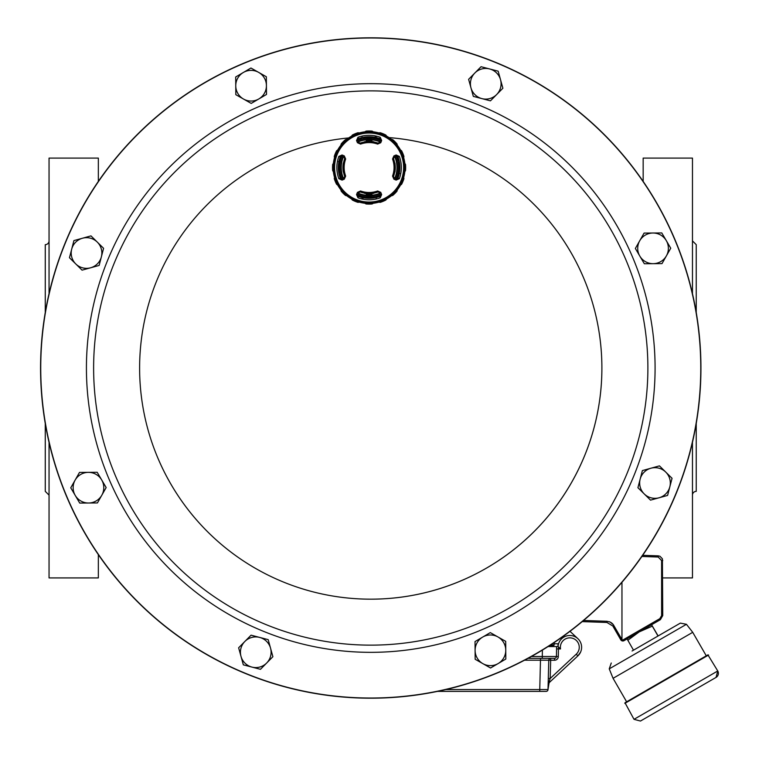<?xml version="1.0" encoding="UTF-8"?>
<svg xmlns="http://www.w3.org/2000/svg" width="759" height="759" viewBox="0 0 759 759"><rect width="100%" height="100%" fill="white"/><g stroke="black" fill="none" stroke-linecap="round" stroke-linejoin="round"><path stroke-width="1.14" d="M582.229 621.612L606.934 622.475L582.229 621.612M642.693 555.313L658.195 555.854L659.951 556.252L662.398 558.795L662.749 615.587L660.387 619.667L624.012 640.672M621.963 582.305L621.963 639.476L622.636 640.131L621.963 639.476A1.176 1.176 -90 0 1 621.763 639.22L620.786 639.809A2.362 2.362 90 0 0 623.889 640.738A2.362 2.362 90 0 1 620.786 639.809L612.817 626.004L606.934 622.475L606.934 621.289L583.576 620.473L606.934 621.289L610.122 622.057L613.357 624.733L621.763 639.22M627.57 637.285L622.636 640.131L623.889 640.738L622.636 640.131L659.837 618.651L660.387 619.667L662.749 615.587L661.611 615.587L661.611 560.569L658.195 557.03L641.896 556.461M634.012 719.323L624.989 702.749L707.919 654.865L717.758 670.975A4.715 4.715 60 0 1 716.031 677.417L640.454 721.05L634.012 719.323L717.758 670.975L716.031 677.417M626.621 701.8L613.063 678.318L692.72 632.323L706.278 655.814M632.076 650.994L680.368 623.111L633.499 650.178L627.076 638.907M658.129 635.957L651.583 624.752L652.313 626.147L639.268 631.858L627.797 640.302M658.015 636.023L652.313 626.147M554.25 642.531L553.776 645.397L549.886 645.397M551.214 645.482L551.765 645.397M554.554 658.366L542.287 658.366L542.287 656.516L556.432 656.516A1.888 1.888 0 0 1 554.554 658.366L554.554 660.254L550.664 660.254L550.19 678.489L549.326 681.221A1.888 0.882 -178.5 0 0 548.207 681.99L548.302 678.442L550.19 678.489L576.252 654.182A9.431 9.431 0 0 0 572.808 638.338A9.431 9.431 0 0 0 560.531 648.936L558.453 648.936L558.51 647.066L560.531 648.936L558.093 646.573L553.339 646.573A3.501 3.501 0 0 0 551.499 645.482L549.763 645.482M558.026 643.746L558.026 646.573L558.026 643.746L554.25 643.746M570 631.327L577.865 638.661M579.411 640.425A11.793 11.793 -0.5 0 1 580.588 642.475M580.588 652.095L577.865 655.909A11.793 11.793 0 0 0 574.838 636.611A11.793 11.793 0 0 0 558.045 646.573A11.793 11.793 0 0 1 574.838 636.611A11.793 11.793 0 0 1 577.865 655.909L549.971 681.914A5.892 5.892 0 0 0 548.102 686.07L548.007 689.551L549.326 681.221L549.971 681.914M553.776 645.397L554.25 644.922L550.626 644.922M445.875 689.551L539.753 689.551L539.753 691.392L546.119 691.392A1.888 1.888 0 0 0 548.007 689.551L548.102 686.07M540.522 658.366L539.753 689.551L548.007 689.551L548.776 660.207L524.554 660.207M539.753 691.392L437.526 691.392M542.287 658.366L527.989 658.366M554.554 660.254A3.776 3.776 0 0 0 558.32 656.544L558.453 648.936L556.565 648.898M548.776 660.207A1.888 1.888 0 0 1 550.664 658.366L550.664 660.254L548.776 660.207M556.613 646.573L548.045 646.573L556.613 646.573L556.432 656.516L558.32 656.544M548.207 681.99L548.254 680.292M370.041 197.008L370.041 198.004A30.474 30.474 0 0 1 368.153 198.004L368.153 197.008M376.825 139.087L376.825 137.815M380.392 140.301A29.478 29.478 0 0 0 357.812 140.301A29.478 29.478 0 0 1 361.379 139.087L361.379 137.815M362.024 137.654L362.024 136.857M370.041 138.072L370.041 137.075A30.474 30.474 0 0 0 368.153 137.075L368.153 138.072M376.825 197.274L376.825 195.993A29.478 29.478 0 0 1 376.179 196.164L376.179 198.222M361.379 197.274L361.379 195.993A29.478 29.478 0 0 1 357.812 194.778A29.478 29.478 0 0 0 380.392 194.778A29.478 29.478 0 0 1 376.825 195.993M368.153 197.881A30.36 30.36 0 0 1 363.827 197.435L363.409 197.729A30.721 30.721 0 0 1 358.485 196.363L357.802 194.807A130.235 2.277 -67.5 0 1 358.694 192.625L360.212 191.951A25.986 25.986 0 0 0 364.32 193.08L364.491 193.327A26.195 26.195 0 0 0 366.739 193.63L366.739 194.446L371.455 194.446L371.455 193.63A26.195 26.195 0 0 0 373.713 193.327L373.883 193.08A25.986 25.986 0 0 0 377.991 191.951L379.509 192.625A130.235 2.277 67.5 0 1 380.401 194.807L379.709 196.363A30.721 30.721 0 0 1 374.785 197.729L374.377 197.435A30.36 30.36 0 0 1 370.041 197.881M370.041 137.199A30.36 30.36 0 0 1 374.377 137.645L374.785 137.351A30.721 30.721 0 0 1 379.709 138.717L380.401 140.273A130.235 2.277 112.5 0 1 379.509 142.455L377.991 143.128A25.986 25.986 0 0 0 373.883 141.999L373.713 141.753A26.195 26.195 0 0 0 371.455 141.459L371.455 140.643L366.739 140.643L366.739 141.459A26.195 26.195 0 0 0 364.491 141.753L364.32 141.999A25.986 25.986 0 0 0 360.212 143.128L358.694 142.455A130.235 2.277 -112.5 0 1 357.802 140.273L358.485 138.717A30.721 30.721 0 0 1 363.409 137.351L363.978 138.508M371.455 140.643A27.001 27.001 0 0 0 366.739 140.643M366.739 194.446A27.001 27.001 0 0 0 371.455 194.446M366.739 193.63L366.739 193.687A26.252 26.252 0 0 0 371.455 193.687L371.455 193.63M371.455 141.459L371.455 141.392A26.252 26.252 0 0 0 366.739 141.392L366.739 141.459M339.207 172.815A30.36 30.36 0 0 1 339.207 162.265L338.912 161.857A30.721 30.721 0 0 1 340.279 156.933L341.835 156.24A130.235 2.277 22.5 0 1 344.017 157.132L344.69 158.65A25.986 25.986 0 0 0 343.561 162.758L343.315 162.929A26.195 26.195 0 0 0 343.315 172.151L343.561 172.321A25.986 25.986 0 0 0 344.69 176.43L344.017 177.948A130.235 2.277 157.5 0 1 341.835 178.839L340.279 178.156A30.721 30.721 0 0 1 338.912 173.232L340.07 172.663M343.362 156.866A27.865 27.865 0 0 0 343.362 178.213M358.428 193.279A27.865 27.865 0 0 0 379.775 193.279M394.841 178.213A27.865 27.865 0 0 0 394.841 156.866M379.775 141.8A27.865 27.865 0 0 0 358.428 141.8M398.997 172.815L399.291 173.232A30.721 30.721 0 0 1 397.925 178.156L396.369 178.839A130.235 2.277 -157.5 0 1 394.187 177.948L393.513 176.43A25.986 25.986 0 0 0 394.642 172.321L394.889 172.151A26.195 26.195 0 0 0 394.889 162.929L394.642 162.758A25.986 25.986 0 0 0 393.513 158.65L394.187 157.132A130.235 2.277 -22.5 0 1 396.369 156.24L397.925 156.933A30.721 30.721 0 0 1 399.291 161.857L398.997 162.265A30.36 30.36 0 0 1 398.997 172.815L398.133 172.663M396.435 178.602A29.478 29.478 0 0 1 396.34 178.83A29.478 29.478 0 0 0 396.34 156.25M339.207 174.617L340.478 174.617A29.478 29.478 0 0 0 341.863 178.83A29.478 29.478 0 0 1 341.863 156.25A29.478 29.478 0 0 0 340.478 160.462L339.207 160.462M372.062 138.204L366.142 138.204M376.179 197.435L376.179 196.164M372.062 196.875L366.142 196.875M374.377 197.435L374.215 196.572M398.997 162.265L398.133 162.426M397.725 160.462L398.987 160.462M398.987 174.617L397.725 174.617M397.868 173.441L399.708 173.441M340.336 161.639L338.495 161.639M375.003 138.66L375.003 136.933M362.024 198.222L362.024 196.164L363.2 196.429L363.2 198.146M363.827 137.645A30.36 30.36 0 0 1 368.153 137.199M371.948 194.399L366.255 194.399M371.948 140.69L366.255 140.69M376.179 136.857L376.179 138.916M363.827 197.435L363.978 196.572M341.208 143.906L341.664 144.163L345.724 140.102L345.468 139.647A36.555 36.555 0 0 0 341.208 143.906A6.717 6.717 0 0 0 340.914 145.197L341.408 145.396L346.958 139.855A6.205 6.205 0 0 0 345.724 140.102M356.54 194.57A134.969 2.353 -67.5 0 1 357.451 192.359L360.563 190.983A24.952 24.952 0 0 0 377.64 190.983L380.752 192.359A134.969 2.353 67.5 0 1 381.654 194.57L380.24 197.795A32.239 32.239 0 0 1 357.963 197.795L356.54 194.57L357.745 194.778L358.485 196.363M338.846 156.401L340.222 156.904A30.777 30.777 0 0 0 340.222 178.175L341.863 178.896L342.072 180.101L338.846 178.678A32.239 32.239 0 0 1 338.846 156.401L342.072 154.988L341.863 156.183L340.279 156.933M381.654 140.51A134.969 2.353 112.5 0 1 380.752 142.72L377.64 144.096A24.952 24.952 0 0 0 360.563 144.096L357.451 142.72A134.969 2.353 -112.5 0 1 356.54 140.51L357.963 137.294A32.239 32.239 0 0 1 380.24 137.294L381.654 140.51L380.458 140.301L379.709 138.717M399.348 178.678L397.982 178.175A30.777 30.777 0 0 0 397.982 156.904L396.34 156.183L396.132 154.988L399.348 156.401A32.239 32.239 0 0 1 399.348 178.678L396.132 180.101L396.34 178.896L397.925 178.156M393.504 191.942A34.506 34.506 0 0 0 378.029 134.21A34.506 34.506 0 0 0 335.772 176.477A34.506 34.506 0 0 0 393.504 191.942M342.072 154.988A134.969 2.353 22.5 0 1 344.273 155.889L345.658 159.001A24.952 24.952 0 0 0 345.658 176.079L344.273 179.19A134.969 2.353 157.5 0 1 342.072 180.101M396.132 180.101A134.969 2.353 -157.5 0 1 393.921 179.19L392.545 176.079A24.952 24.952 0 0 0 392.545 159.001L393.921 155.889A134.969 2.353 -22.5 0 1 396.132 154.988M334.804 156.449L334.283 156.382A36.555 36.555 0 0 1 336.598 150.813L337.005 151.136L334.804 156.449A6.205 6.205 0 0 0 335.042 157.682L338.049 150.434L337.67 150.054A35.967 35.967 0 0 1 340.914 145.197M335.042 157.682L334.51 157.682A35.967 35.967 0 0 0 333.372 163.413L333.865 163.621L333.865 171.468L333.372 171.667A35.967 35.967 0 0 0 334.51 177.397L335.042 177.397L338.049 184.646L337.67 185.025A35.967 35.967 0 0 0 340.914 189.883L341.408 189.684L346.958 195.234L346.759 195.727A35.967 35.967 0 0 0 351.616 198.972L351.996 198.592L359.244 201.6L359.244 202.131A35.967 35.967 0 0 0 364.975 203.27L365.174 202.776L373.02 202.776L373.229 203.27A35.967 35.967 0 0 0 378.959 202.131L378.959 201.6L386.208 198.592L386.587 198.972A35.967 35.967 0 0 0 391.445 195.727L391.246 195.234L396.786 189.684L397.289 189.883A35.967 35.967 0 0 0 400.534 185.025L400.154 184.646L403.152 177.397L403.693 177.397A35.967 35.967 0 0 0 404.832 171.667L404.338 171.468L404.338 163.621L404.832 163.413A35.967 35.967 0 0 0 403.693 157.682L403.152 157.682L400.154 150.434L400.534 150.054A35.967 35.967 0 0 0 397.289 145.197L396.786 145.396L391.246 139.855L391.445 139.352A35.967 35.967 0 0 0 386.587 136.108L386.208 136.487L378.959 133.489L378.959 132.948A35.967 35.967 0 0 0 373.229 131.81L373.02 132.303L365.174 132.303L364.975 131.81A35.967 35.967 0 0 0 359.244 132.948L359.244 133.489L351.996 136.487L351.616 136.108A35.967 35.967 0 0 0 346.759 139.352L346.958 139.855M337.67 150.054A6.717 6.717 0 0 0 336.598 150.813M346.759 139.352A6.717 6.717 0 0 0 345.468 139.647M352.375 135.036A36.555 36.555 0 0 1 357.944 132.73L358.001 133.252L352.698 135.444L352.375 135.036A6.717 6.717 0 0 0 351.616 136.108M359.244 132.948A6.717 6.717 0 0 0 357.944 132.73M366.085 131.108A36.555 36.555 0 0 1 372.119 131.108L371.976 131.611L366.227 131.611L366.085 131.108A6.717 6.717 0 0 0 364.975 131.81M373.229 131.81A6.717 6.717 0 0 0 372.119 131.108M380.259 132.73A36.555 36.555 0 0 1 385.828 135.036L385.506 135.444L380.193 133.252L380.259 132.73A6.717 6.717 0 0 0 378.959 132.948M386.587 136.108A6.717 6.717 0 0 0 385.828 135.036M392.735 139.647A36.555 36.555 0 0 1 396.995 143.906L396.54 144.163L392.479 140.102L392.735 139.647A6.717 6.717 0 0 0 391.445 139.352M397.289 145.197A6.717 6.717 0 0 0 396.995 143.906M401.606 150.813A36.555 36.555 0 0 1 403.911 156.382L403.39 156.449L401.198 151.136L401.606 150.813A6.717 6.717 0 0 0 400.534 150.054M403.693 157.682A6.717 6.717 0 0 0 403.911 156.382M405.534 164.523A36.555 36.555 0 0 1 405.534 170.557L405.031 170.414L405.031 164.665L405.534 164.523A6.717 6.717 0 0 0 404.832 163.413M404.832 171.667A6.717 6.717 0 0 0 405.534 170.557M403.911 178.697A36.555 36.555 0 0 1 401.606 184.266L401.198 183.944L403.39 178.64L403.911 178.697A6.717 6.717 0 0 0 403.693 177.397M400.534 185.025A6.717 6.717 0 0 0 401.606 184.266M396.995 191.173A36.555 36.555 0 0 1 392.735 195.433L392.479 194.978L396.54 190.917L396.995 191.173A6.717 6.717 0 0 0 397.289 189.883M391.445 195.727A6.717 6.717 0 0 0 392.735 195.433M385.828 200.044A36.555 36.555 0 0 1 380.259 202.359L380.193 201.837L385.506 199.636L385.828 200.044A6.717 6.717 0 0 0 386.587 198.972M378.959 202.131A6.717 6.717 0 0 0 380.259 202.359M372.119 203.972A36.555 36.555 0 0 1 366.085 203.972L366.227 203.469L371.976 203.469L372.119 203.972A6.717 6.717 0 0 0 373.229 203.27M364.975 203.27A6.717 6.717 0 0 0 366.085 203.972M357.944 202.359A36.555 36.555 0 0 1 352.375 200.044L352.698 199.636L358.001 201.837L357.944 202.359A6.717 6.717 0 0 0 359.244 202.131M351.616 198.972A6.717 6.717 0 0 0 352.375 200.044M345.468 195.433A36.555 36.555 0 0 1 341.208 191.173L341.664 190.917L345.724 194.978L345.468 195.433A6.717 6.717 0 0 0 346.759 195.727M340.914 189.883A6.717 6.717 0 0 0 341.208 191.173M336.598 184.266A36.555 36.555 0 0 1 334.283 178.697L334.804 178.64L337.005 183.944L336.598 184.266A6.717 6.717 0 0 0 337.67 185.025M334.51 177.397A6.717 6.717 0 0 0 334.283 178.697M332.67 170.557A36.555 36.555 0 0 1 332.67 164.523L333.173 164.665L333.173 170.414L332.67 170.557A6.717 6.717 0 0 0 333.372 171.667M333.372 163.413A6.717 6.717 0 0 0 332.67 164.523M334.283 156.382A6.717 6.717 0 0 0 334.51 157.682M396.54 190.917A6.205 6.205 0 0 0 396.786 189.684M385.506 199.636A6.205 6.205 0 0 0 386.208 198.592M371.976 203.469A6.205 6.205 0 0 0 373.02 202.776M358.001 201.837A6.205 6.205 0 0 0 359.244 201.6M345.724 194.978A6.205 6.205 0 0 0 346.958 195.234M337.005 183.944A6.205 6.205 0 0 0 338.049 184.646M333.173 170.414A6.205 6.205 0 0 0 333.865 171.468M341.664 144.163A6.205 6.205 0 0 0 341.408 145.396M352.698 135.444A6.205 6.205 0 0 0 351.996 136.487M366.227 131.611A6.205 6.205 0 0 0 365.174 132.303M380.193 133.252A6.205 6.205 0 0 0 378.959 133.489M392.479 140.102A6.205 6.205 0 0 0 391.246 139.855M401.198 151.136A6.205 6.205 0 0 0 400.154 150.434M405.031 164.665A6.205 6.205 0 0 0 404.338 163.621M403.39 178.64A6.205 6.205 0 0 0 403.152 177.397M396.369 156.24L396.34 156.183A133.793 2.334 157.5 0 0 394.158 157.075L393.447 158.669A25.91 25.91 0 0 1 393.447 176.411L394.187 177.948M394.187 157.132L393.921 155.889M393.921 179.19L394.158 178.004A133.793 2.334 22.5 0 0 396.34 178.896L396.369 178.839M380.24 137.294L379.737 138.66A30.777 30.777 0 0 0 358.466 138.66L357.745 140.301A133.793 2.334 67.5 0 0 358.637 142.483L360.231 143.195A25.91 25.91 0 0 1 377.973 143.195L379.509 142.455M341.835 178.839L341.863 178.896A133.793 2.334 -22.5 0 0 344.045 178.004L344.747 176.411A25.91 25.91 0 0 1 344.747 158.669L344.017 157.132M357.963 197.795L358.466 196.42A30.777 30.777 0 0 0 379.737 196.42L380.458 194.778A133.793 2.334 -112.5 0 0 379.566 192.596L377.973 191.894A25.91 25.91 0 0 1 360.231 191.894L358.694 192.625M357.802 140.273L356.54 140.51M358.694 142.455L357.451 142.72M380.752 142.72L379.566 142.483A133.793 2.334 -67.5 0 0 380.458 140.301L380.401 140.273M344.017 177.948L344.273 179.19M344.273 155.889L344.045 157.075A133.793 2.334 -157.5 0 0 341.863 156.183L341.835 156.24M380.401 194.807L381.654 194.57M379.509 192.625L380.752 192.359M357.451 192.359L358.637 192.596A133.793 2.334 112.5 0 0 357.745 194.778L357.802 194.807M391.246 195.234A6.205 6.205 0 0 0 392.479 194.978M378.959 201.6A6.205 6.205 0 0 0 380.193 201.837M365.174 202.776A6.205 6.205 0 0 0 366.227 203.469M351.996 198.592A6.205 6.205 0 0 0 352.698 199.636M341.408 189.684A6.205 6.205 0 0 0 341.664 190.917M335.042 177.397A6.205 6.205 0 0 0 334.804 178.64M333.865 163.621A6.205 6.205 0 0 0 333.173 164.665M338.049 150.434A6.205 6.205 0 0 0 337.005 151.136M359.244 133.489A6.205 6.205 0 0 0 358.001 133.252M373.02 132.303A6.205 6.205 0 0 0 371.976 131.611M386.208 136.487A6.205 6.205 0 0 0 385.506 135.444M396.786 145.396A6.205 6.205 0 0 0 396.54 144.163M403.152 157.682A6.205 6.205 0 0 0 403.39 156.449M404.338 171.468A6.205 6.205 0 0 0 405.031 170.414M400.154 184.646A6.205 6.205 0 0 0 401.198 183.944M374.377 137.645L374.215 138.508M339.207 162.265L340.07 162.426M64.828 244.246A330.013 330.013 0 0 1 494.526 62.086A330.013 330.013 0 0 1 676.677 491.785A330.013 330.013 0 0 1 246.988 673.935A330.013 330.013 0 0 1 64.828 244.246M676.838 491.841A330.184 330.184 0 0 0 494.593 61.925A330.184 330.184 0 0 0 64.667 244.18A330.184 330.184 0 0 0 246.922 674.096A330.184 330.184 0 0 0 676.838 491.841A330.193 330.193 0 0 0 324.956 41.005A330.193 330.193 0 0 0 110.463 571.176A330.193 330.193 0 0 0 676.848 491.851M627.655 471.946A277.13 277.13 0 0 1 152.293 538.529A277.13 277.13 0 0 1 332.319 93.556A277.13 277.13 0 0 1 627.655 471.946M270.546 648.167A15.332 15.332 0 0 0 259.625 637.408L268.183 639.638L272.898 656.696L260.47 669.305L243.335 664.856L238.63 647.788L251.058 635.179L259.625 637.408A15.332 15.332 0 0 0 240.982 656.317A15.332 15.332 0 0 0 266.684 663.005A15.332 15.332 0 0 0 270.546 648.167M243.516 99.05A15.332 15.332 0 0 0 258.847 98.936L251.22 103.414L235.821 94.676L235.688 76.982L250.954 68.016L266.352 76.754L266.485 94.458L258.847 98.936A15.332 15.332 0 0 0 258.658 72.38A15.332 15.332 0 0 0 235.755 85.824A15.332 15.332 0 0 0 243.516 99.05M639.714 240.774A15.332 15.332 0 0 0 639.828 256.106L635.349 248.468L644.087 233.079L661.791 232.947L670.747 248.212L662.009 263.61L644.315 263.734L639.828 256.106A15.332 15.332 0 0 0 666.383 255.906A15.332 15.332 0 0 0 652.939 233.013A15.332 15.332 0 0 0 639.714 240.774M90.596 267.794A15.332 15.332 0 0 0 101.364 256.874L99.135 265.441L82.067 270.147L69.458 257.728L73.917 240.594L90.976 235.888L103.585 248.307L101.364 256.874A15.332 15.332 0 0 0 82.446 238.241A15.332 15.332 0 0 0 75.767 263.933A15.332 15.332 0 0 0 90.596 267.794M650.909 468.227A15.332 15.332 0 0 0 640.15 479.147L642.38 470.58L659.448 465.874L672.057 478.303L667.597 495.428L650.529 500.134L637.921 487.714L640.15 479.147A15.332 15.332 0 0 0 659.059 497.781A15.332 15.332 0 0 0 665.747 472.089A15.332 15.332 0 0 0 650.909 468.227M470.969 87.854A15.332 15.332 0 0 0 481.889 98.613L473.322 96.384L468.616 79.325L481.045 66.716L498.17 71.175L502.885 88.234L490.456 100.843L481.889 98.613A15.332 15.332 0 0 0 500.532 79.704A15.332 15.332 0 0 0 474.83 73.016A15.332 15.332 0 0 0 470.969 87.854M101.791 495.248A15.332 15.332 0 0 0 101.678 479.916L106.165 487.553L97.427 502.942L79.723 503.075L70.758 487.809L79.496 472.411L97.199 472.288L101.678 479.916A15.332 15.332 0 0 0 75.132 480.115A15.332 15.332 0 0 0 88.575 503.008A15.332 15.332 0 0 0 101.791 495.248M497.989 636.972A15.332 15.332 0 0 0 482.667 637.086L490.295 632.608L505.693 641.346L505.817 659.049L490.551 668.005L475.162 659.267L475.03 641.564L482.667 637.086A15.332 15.332 0 0 0 482.857 663.641A15.332 15.332 0 0 0 505.76 650.197A15.332 15.332 0 0 0 497.989 636.972M692.464 240.888L696.24 244.654L696.24 312.395M696.24 423.626L696.24 491.367A3.776 3.776 0 0 0 692.464 495.134M49.05 495.134L45.274 491.367L45.274 423.626M45.274 312.395L45.274 244.654A3.776 3.776 0 0 0 49.05 240.888M49.05 293.61L49.05 158.1L98.338 158.1L98.338 181.401M98.338 554.62L98.338 577.922L49.05 577.922L49.05 442.412M643.167 555.322L643.167 554.62M643.167 181.401L643.167 158.1L692.464 158.1L692.464 293.61M662.749 577.922L692.464 577.922L692.464 442.412M613.234 624.562L612.342 623.566M611.972 623.234L610.9 622.465M610.378 622.181L609.268 621.716M661.611 615.587L659.837 618.651L655.672 621.061M612.817 626.004L613.794 625.416M658.195 555.854L658.195 557.03M661.611 560.569L662.749 560.569M624.818 703.394L708.564 655.045L707.919 654.865M613.063 678.318L609.24 668.869L686.449 624.296L692.72 632.323M531.366 656.516L542.287 656.516L542.4 650.093M577.865 655.909L576.252 654.182M342.954 156.705A28.301 28.301 0 0 0 342.954 178.384M358.257 193.687A28.301 28.301 0 0 0 379.936 193.687M395.249 178.384A28.301 28.301 0 0 0 395.249 156.705M379.936 141.392A28.301 28.301 0 0 0 358.257 141.392M345.658 176.079L344.69 176.43M345.658 159.001L344.69 158.65M392.545 159.001L393.513 158.65M392.545 176.079L393.513 176.43M360.563 144.096L360.212 143.128M377.64 144.096L377.991 143.128M394.12 192.558A35.388 35.388 0 0 1 334.918 176.695A35.388 35.388 0 0 1 378.257 133.356A35.388 35.388 0 0 1 394.12 192.558M399.348 156.401L397.925 156.933M357.963 137.294L358.485 138.717M338.846 178.678L340.279 178.156M360.563 190.983L360.212 191.951M380.24 197.795L379.709 196.363M377.64 190.983L377.991 191.951M107.18 261.371A284.331 284.331 0 0 1 477.392 104.438A284.331 284.331 0 0 1 634.334 474.65A284.331 284.331 0 0 1 264.123 631.583A284.331 284.331 0 0 1 107.18 261.371M157.948 458.227A231.134 231.134 0 0 0 601.137 349.33A231.134 231.134 0 0 0 389.025 137.597A231.134 231.134 0 0 1 585.018 454.698A231.134 231.134 0 0 1 140.092 353.134A231.134 231.134 0 0 1 348.685 137.929M609.24 668.869L611.261 663.015M686.449 624.296L680.368 623.111M376.825 138.385L380.468 139.599L376.825 138.385M397.042 156.174L398.418 160.462L397.042 156.174M398.418 174.617L397.042 178.906L398.418 174.617M380.468 195.48L376.825 196.695L380.468 195.48M376.825 138.309L380.449 139.514M397.128 156.193L398.494 160.462M398.494 174.617L397.128 178.887M380.449 195.566L376.825 196.771M361.379 138.385L357.736 139.599M341.161 156.174L339.785 160.462M339.785 174.617L341.161 178.906M357.736 195.48L361.379 196.695M361.379 138.309L357.755 139.514M341.076 156.193L339.709 160.462M339.709 174.617L341.076 178.887M357.755 195.566L361.379 196.771"/></g></svg>

